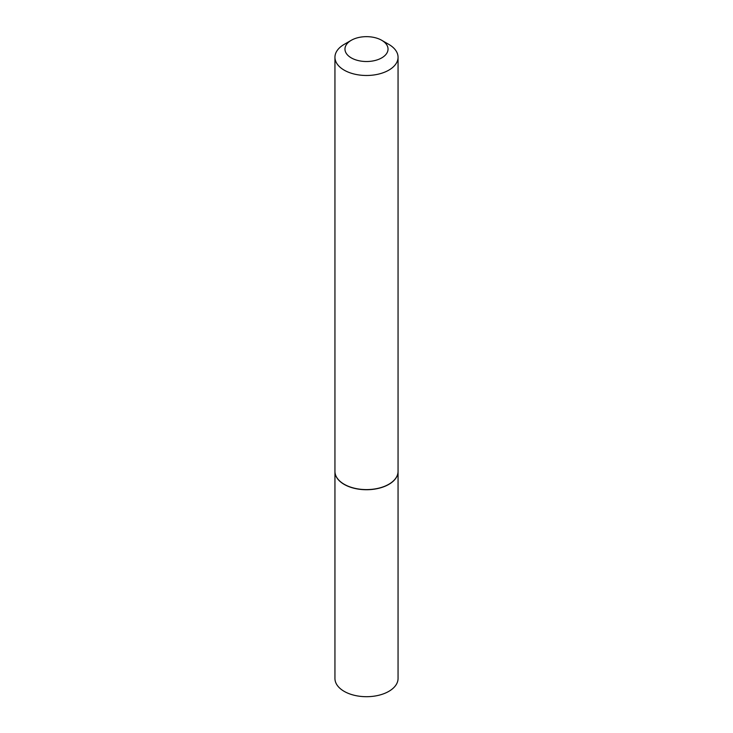 <?xml version="1.0" encoding="UTF-8"?>
<svg xmlns="http://www.w3.org/2000/svg" width="733" height="733" viewBox="0 0 733 733"><rect width="100%" height="100%" fill="white"/><g stroke="black" fill="none" stroke-linecap="round" stroke-linejoin="round"><path stroke-width="1.1" d="M334.944 471.447A31.556 18.215 0 0 0 334.944 471.511L334.944 678.483A31.556 18.215 0 0 0 354.424 695.315A31.556 18.215 0 0 0 388.811 691.366A31.556 18.215 0 0 0 398.056 678.483L398.056 471.511A31.556 18.215 0 0 0 398.056 471.447M334.944 471.511A31.556 18.215 0 0 0 354.424 488.343A31.556 18.215 0 0 0 388.811 484.394A31.556 18.215 0 0 0 398.056 471.511M351.272 57.88A21.541 12.434 0 0 0 381.728 57.88A21.541 12.434 0 0 0 381.728 40.297L388.811 44.383A31.556 18.215 0 0 1 398.056 57.266A31.556 18.215 0 0 1 378.576 74.097A31.556 18.215 0 0 1 344.189 70.148A31.556 18.215 0 0 1 334.944 57.266A31.556 18.215 0 0 1 344.189 44.383L351.272 40.297A21.541 12.434 0 0 0 351.272 57.88M388.756 484.302A31.391 18.123 0 0 1 388.701 484.33A31.391 18.123 0 0 1 344.299 484.33L344.189 484.266A31.556 18.215 0 0 0 388.811 484.266A31.556 18.215 0 0 0 398.056 471.383L398.056 57.266M334.944 57.266L334.944 471.383A31.556 18.215 0 0 0 344.189 484.266L344.299 484.33M388.811 44.383L381.728 40.297A21.541 12.434 0 0 0 351.272 40.297"/></g></svg>
